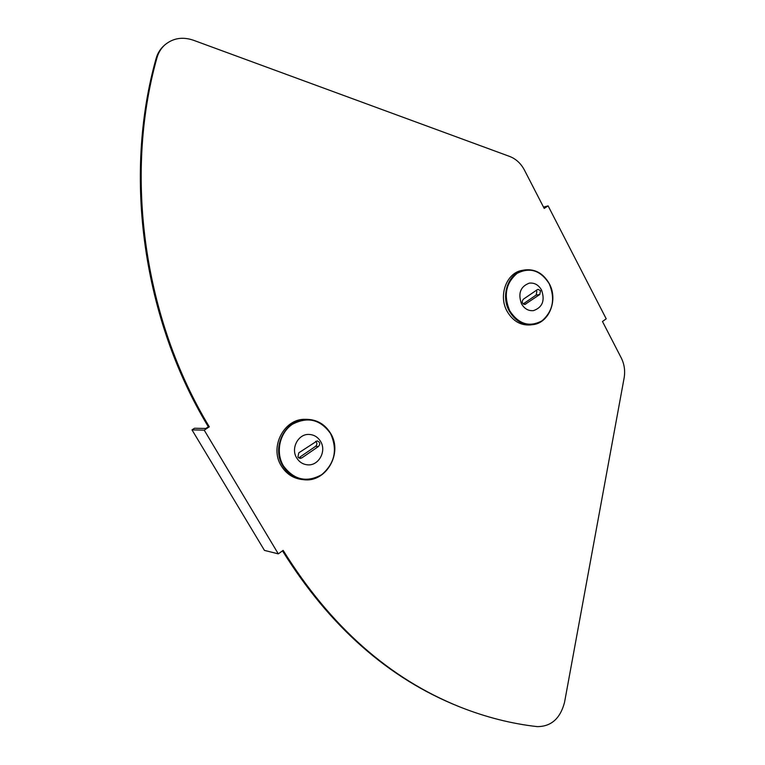 <?xml version="1.0" encoding="UTF-8"?>
<svg xmlns="http://www.w3.org/2000/svg" width="765" height="765" viewBox="0 0 765 765"><rect width="100%" height="100%" fill="white"/><g stroke="black" fill="none" stroke-linecap="round" stroke-linejoin="round"><path stroke-width="1.15" d="M156.94 57.844C123.538 176.705 144.269 319.607 209.314 426.822L204.217 430.15L278.307 553.86L283.155 550.379C330.432 626.525 389.433 678.756 460.167 707.061C485.718 717.188 511.422 723.709 537.26 726.626C551.211 726.587 560.305 718.488 564.541 702.337L624.125 377.958C625.33 370.872 624.364 364.169 621.228 357.867L602.476 321.501L606.215 318.823L548.113 205.881L544.202 208.434L524.417 170.06C520.898 163.433 515.964 158.891 509.633 156.433L193.239 40.172C182.548 36.586 173.129 38.126 164.972 44.781C161.08 48.262 158.403 52.613 156.94 57.844L156.07 58.599C122.725 177.222 143.418 319.818 208.348 426.803L205.804 428.467L194.492 428.247L191.996 429.873L264.451 550.398L278.307 553.86M543.982 208.013L544.69 207.544L543.858 207.764M460.167 707.061L458.79 706.516C388.41 678.345 329.648 626.459 282.495 550.857M164.972 44.781L164.083 45.565C160.21 49.037 157.533 53.378 156.07 58.599M543.513 207.105L548.113 205.881M208.348 426.803L209.314 426.822M191.996 429.873L204.217 430.15M540.53 290.729L538.111 289.352L537.288 289.686L523.27 299.278C521.51 301.907 522.065 303.628 524.933 304.441L539.794 294.487L540.53 290.729M523.212 303.915L536.131 295.06L536.858 291.322L536.16 290.451M552.502 302.672C550.188 315.237 543.561 322.572 532.612 324.666L530.413 324.934C520.602 325.613 512.827 321.07 507.099 311.307C498.091 295.529 506.612 272.684 522.16 270.399L524.341 269.988C534.869 268.658 543.14 273.22 549.184 283.652M521.491 303.772C517.848 293.406 520.43 286.54 529.256 283.155C534.458 282.572 538.55 284.867 541.544 290.031C545.187 300.569 542.471 307.444 533.415 310.647C528.385 311.068 524.417 308.783 521.491 303.772C524.417 308.783 528.385 311.068 533.415 310.647L533.415 310.647C542.481 307.444 545.187 300.569 541.544 290.031C538.55 284.867 534.448 282.572 529.256 283.155L529.256 283.155M297.901 457.03L300.071 458.426L301.793 457.939L318.489 446.473C320.506 443.891 320.057 442.036 317.14 440.908L298.809 452.823L297.901 457.03M298.694 457.919L315.591 446.339C317.284 444.666 317.312 442.983 315.668 441.29M330.623 433.459C343.074 453.215 325.928 483.002 303.562 479.674L301.85 479.492C293.062 478.345 286.206 473.803 281.281 465.866C269.156 447.018 284.217 418.34 305.331 419.335L307.052 419.335C317.198 419.698 325.039 424.374 330.576 433.382M320.602 441.472C326.846 451.302 318.498 466.181 307.387 464.814C302.797 464.326 299.22 462.012 296.657 457.881C290.509 448.261 298.35 433.659 309.137 434.444C314.071 434.73 317.886 437.073 320.602 441.472C326.846 451.302 318.489 466.181 307.387 464.814C302.797 464.326 299.22 462.012 296.657 457.881C290.509 448.261 298.35 433.659 309.137 434.444C314.071 434.73 317.886 437.073 320.602 441.472M509.26 311.001C500.224 295.175 508.763 272.273 524.341 269.988C534.926 268.658 543.236 273.22 549.28 283.662C558.412 299.909 549.069 323.318 532.612 324.666C522.782 325.355 514.998 320.793 509.26 311.001M509.739 310.81C503.389 295.491 505.847 283.012 517.111 273.363C529.896 266.88 540.606 270.341 549.232 283.758C555.409 298.752 553.028 311.097 542.069 320.774C529.447 327.573 518.67 324.255 509.739 310.81M549.232 283.748L549.844 284.982M523.996 304.355L525.813 304.088M536.131 295.06L539.794 294.487M298.962 457.747L301.793 457.939M303.562 479.674C294.755 478.517 287.889 473.965 282.945 466.009C270.791 447.104 285.89 418.331 307.052 419.335C317.226 419.698 325.087 424.384 330.633 433.401C343.15 453.148 326.005 483.002 303.562 479.674M330.537 433.564C337.767 449.6 334.841 463.284 321.778 474.635C306.736 482.935 293.951 480.009 283.404 465.847C275.314 452.335 279.636 432.694 292.45 424.25C307.693 416.313 320.392 419.421 330.537 433.564M315.591 446.339L318.489 446.473"/></g></svg>
